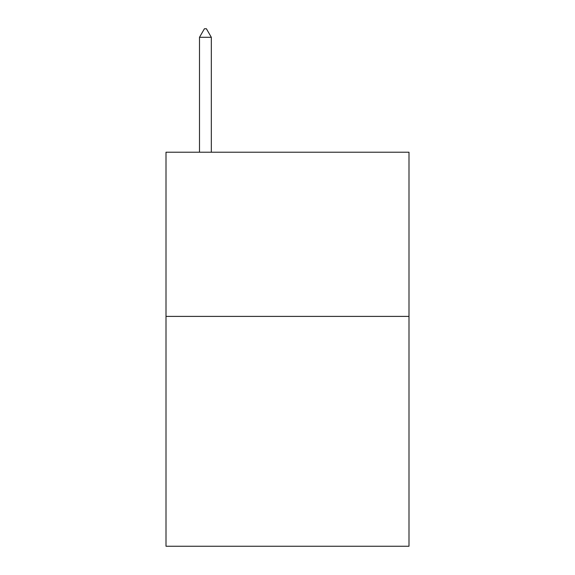 <?xml version="1.0" encoding="UTF-8"?>
<svg xmlns="http://www.w3.org/2000/svg" width="575" height="575" viewBox="0 0 575 575"><rect width="100%" height="100%" fill="white"/><g stroke="black" fill="none" stroke-linecap="round" stroke-linejoin="round"><path stroke-width="0.86" d="M408.997 316.394L408.997 546.25L166.002 546.25L166.002 152.217L408.997 152.217L408.997 316.394L166.002 316.394M211.32 37.289L206.396 28.75L204.427 28.75L199.496 37.289L211.32 37.289L211.32 152.217M199.496 37.289L199.496 152.217"/></g></svg>
